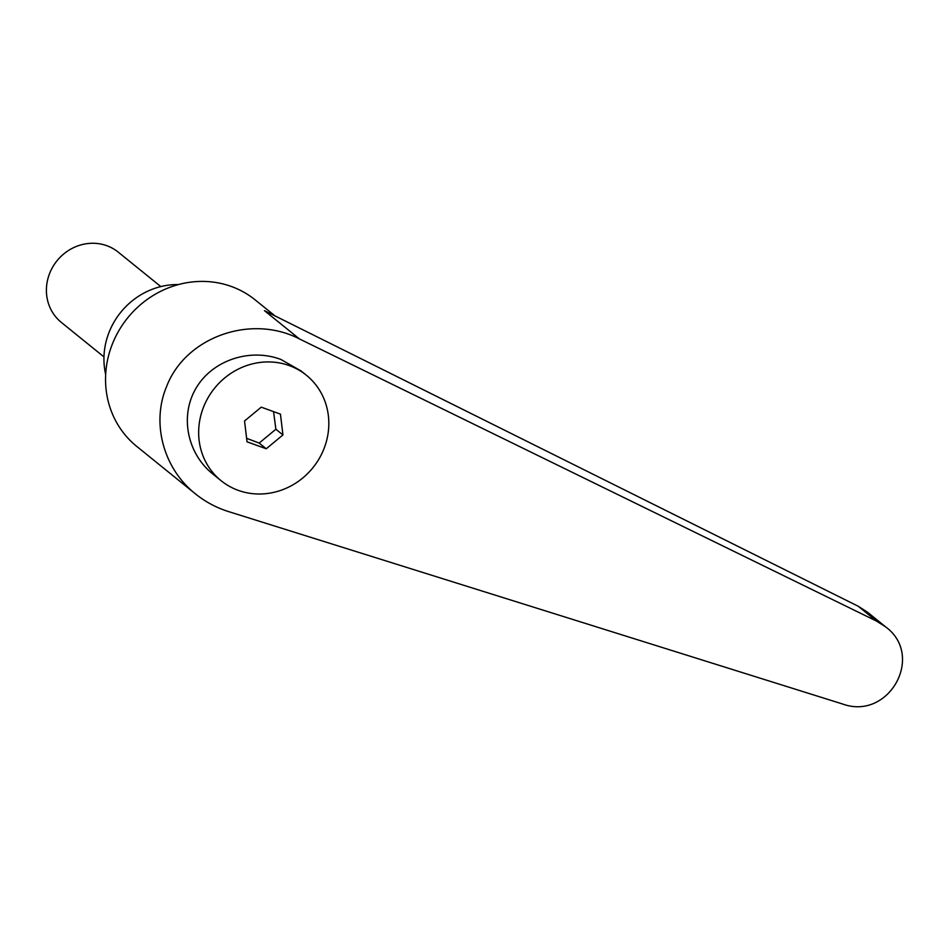 <?xml version="1.0" encoding="UTF-8"?>
<svg xmlns="http://www.w3.org/2000/svg" width="950" height="950" viewBox="0 0 950 950"><rect width="100%" height="100%" fill="white"/><g stroke="black" fill="none" stroke-linecap="round" stroke-linejoin="round"><path stroke-width="1.43" d="M103.966 356.903L61.358 322.43A45.208 42.156 -51 0 1 49.887 272.793A45.208 42.156 -51 0 1 118.216 252.13L160.823 286.591M274.894 315.839L255.17 299.891A94.192 87.816 129 0 0 112.812 342.938A94.192 87.816 129 0 0 136.705 446.369L195.474 493.905C205.354 501.849 216.374 507.739 228.546 511.587L842.555 703.998C888.832 720.896 925.158 655.88 885.649 626.881L876.553 621.098L299.369 338.889C250.812 313.761 185.452 337.179 166.63 386.472C151.145 423.011 163.352 468.504 195.474 493.905M178.398 284.572A71.582 66.737 129 0 0 109.464 331.336A71.582 66.737 129 0 0 105.676 374.49M289.322 365.608A67.818 63.234 129 0 0 208.572 396.839A67.818 63.234 129 0 0 221.089 480.7A67.818 63.234 129 0 0 238.165 490.331A67.818 63.234 129 0 0 318.915 459.088A67.818 63.234 129 0 0 306.387 375.238A67.818 63.234 129 0 0 289.322 365.608M306.387 375.238L301.103 370.963L280.891 359.456C249.803 347.759 212.539 360.276 196.223 387.897C179.681 415.376 186.924 453.233 212.669 473.884L221.089 480.7M273.541 411.623L275.88 429.234L259.172 443.068L246.62 438.318M299.369 338.889L264.433 310.638L858.182 606.231L867.54 612.239L885.649 626.881M247.036 441.809L244.542 420.992L261.25 407.158L280.452 414.129L282.946 434.946L266.238 448.78L247.036 441.809M266.238 448.78L259.172 443.068M282.946 434.946L275.88 429.234M858.182 606.231L876.553 621.098"/></g></svg>
